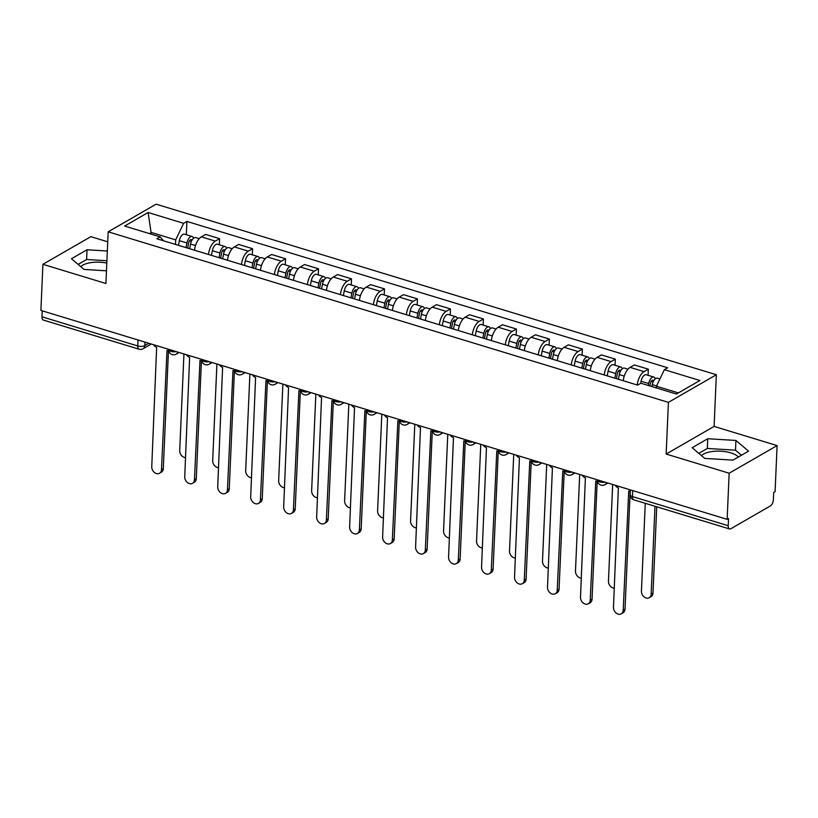 <?xml version="1.0" encoding="UTF-8"?>
<svg xmlns="http://www.w3.org/2000/svg" width="818" height="818" viewBox="0 0 818 818"><rect width="100%" height="100%" fill="white"/><g stroke="black" fill="none" stroke-linecap="round" stroke-linejoin="round"><path stroke-width="1.23" d="M701.486 455.616A19.785 8.006 -177.5 0 1 730.832 452.875A19.785 8.006 -177.5 0 1 738.419 456.996M107.731 241.811L90.859 236.668L42.914 264.306L40.9 310.421L727.141 519.338L729.155 473.223L777.1 445.585L714.104 426.413L716.353 374.736L156.115 204.173L108.17 231.811L668.408 402.364L666.159 454.041L729.155 473.223M777.1 445.585L775.086 491.7L773.685 492.508L773.378 499.696A5.072 2.495 106.9 0 1 770.382 505.943L730.822 528.745A5.072 2.495 106.9 0 1 729.544 528.96L633.776 499.808A5.072 2.495 -73.1 0 1 632.457 496.567L728.225 525.718A5.072 2.495 106.9 0 0 729.544 528.96M80.778 266.648A19.785 8.006 -177.5 0 1 106.81 263.079M42.914 264.306L105.911 283.488L108.17 231.811M138.017 339.991L137.751 345.953A5.072 2.495 -73.1 0 0 139.07 349.194L43.303 320.042A5.072 2.495 -73.1 0 1 41.984 316.801L137.751 345.953A5.072 2.055 2.5 0 0 144.776 345.636L148.845 343.284M42.25 310.83L41.984 316.801M728.225 525.718L728.541 518.53L727.141 519.338M637.232 384.992A11.667 5.726 -73.1 0 1 644.063 371.638L648.326 369.184L634.369 364.93L630.105 367.384A11.667 5.726 106.9 0 0 623.285 380.748M648.06 375.298L648.326 369.184M604.257 374.961A11.667 5.726 -73.1 0 1 611.077 361.597L615.34 359.143L601.394 354.889L597.13 357.354A11.667 5.726 106.9 0 0 590.299 370.707M615.075 365.257L615.34 359.143M571.271 364.92A11.667 5.726 -73.1 0 1 578.101 351.556L582.365 349.102L568.408 344.848L564.144 347.313A11.667 5.726 106.9 0 0 557.324 360.666M582.099 355.216L582.365 349.102M538.295 354.879A11.667 5.726 -73.1 0 1 545.115 341.515L549.379 339.061L535.432 334.807L531.168 337.272A11.667 5.726 106.9 0 0 524.338 350.625M549.113 345.176L549.379 339.061M505.319 344.838A11.667 5.726 -73.1 0 1 512.14 331.474L516.403 329.02L502.446 324.766L498.182 327.231A11.667 5.726 106.9 0 0 491.362 340.585M516.138 335.135L516.403 329.02M472.334 334.797A11.667 5.726 -73.1 0 1 479.164 321.433L483.418 318.979L469.471 314.726L465.207 317.19A11.667 5.726 106.9 0 0 458.387 330.544M483.152 325.094L483.418 318.979M439.358 324.756A11.667 5.726 -73.1 0 1 446.178 311.392L450.442 308.938L436.485 304.685L432.221 307.149A11.667 5.726 106.9 0 0 425.401 320.503M450.176 315.053L450.442 308.938M406.372 314.715A11.667 5.726 -73.1 0 1 413.202 301.351L417.466 298.897L403.509 294.654L399.245 297.108A11.667 5.726 106.9 0 0 392.425 310.462M417.19 305.012L417.466 298.897M373.397 304.674A11.667 5.726 -73.1 0 1 380.217 291.31L384.48 288.856L370.534 284.613L366.27 287.067A11.667 5.726 106.9 0 0 359.439 300.421M384.215 294.971L384.48 288.856M340.411 294.633A11.667 5.726 -73.1 0 1 347.241 281.269L351.505 278.815L337.548 274.572L333.284 277.026A11.667 5.726 106.9 0 0 326.464 290.39M351.239 284.93L351.505 278.815M307.435 284.592A11.667 5.726 -73.1 0 1 314.255 271.228L318.519 268.774L304.572 264.531L300.308 266.985A11.667 5.726 106.9 0 0 293.478 280.349M318.253 274.899L318.519 268.774M274.449 274.551A11.667 5.726 -73.1 0 1 281.28 261.198L285.543 258.733L271.586 254.49L267.322 256.944A11.667 5.726 106.9 0 0 260.502 270.308M285.277 264.858L285.543 258.733M241.474 264.511A11.667 5.726 -73.1 0 1 248.294 251.157L252.558 248.692L238.611 244.449L234.347 246.903A11.667 5.726 106.9 0 0 227.516 260.267M252.292 254.817L252.558 248.692M208.498 254.47A11.667 5.726 -73.1 0 1 215.318 241.116L219.582 238.651L205.625 234.408L201.361 236.862A11.667 5.726 106.9 0 0 194.541 250.226M219.316 244.776L219.582 238.651M678.357 392.906L656.435 386.229L656.363 387.926M656.435 386.229L664.38 369.685L699.901 380.493L676.414 394.031L640.893 383.213L637.611 385.114L156.862 238.754L160.144 236.862L124.633 226.044L148.109 212.506L183.631 223.324L175.686 239.878L151.371 232.476L149.428 233.6M664.38 369.685L667.662 367.783L186.913 221.433L183.631 223.324M716.353 374.736L668.408 402.364M714.104 426.413L666.159 454.041M692.171 447.712L704.779 458.407L732.969 460.125L748.552 451.147L735.934 440.452L707.744 438.734L692.171 447.712M107.332 251.003L87.045 249.766L71.463 258.744L84.08 269.439L106.463 270.809M151.299 234.163L148.109 212.506M175.481 244.418L175.686 239.878M186.33 234.735L186.913 221.433M163.508 240.778L160.144 236.862M741.466 455.237L735.505 450.186L707.325 448.458L698.828 453.356M707.325 448.458L707.744 438.734M735.505 450.186L735.934 440.452M106.902 260.738L86.616 259.5L78.129 264.388M86.616 259.5L87.045 249.766M615.248 485.279A5.072 3.916 -120 0 0 618.377 487.855L613.48 607.293A5.838 4.499 -120 0 0 616.056 612.958A5.838 4.499 -120 0 0 621.261 613.827A5.838 4.499 -120 0 0 623.204 610.248L628.735 491.004A5.072 3.916 -120 0 0 630.341 491.148M630.177 491.168L625.024 609.205A5.838 4.499 60 0 1 623.071 612.774L621.261 613.827M651.915 386.566L652.283 384.634A6.34 3.108 -73.1 0 1 657.437 378.151L659.942 378.918M645.269 503.305L641.435 591.179A5.838 4.499 -120 0 0 644.011 596.843A5.838 4.499 -120 0 0 649.216 597.713A5.838 4.499 -120 0 0 651.159 594.134L654.993 506.26M649.901 385.963L650.402 383.325A3.047 1.493 -73.1 0 1 652.876 380.217A3.047 1.493 -73.1 0 1 653.551 381.035M648.316 385.472L648.684 383.54A6.34 3.108 -73.1 0 1 653.838 377.057A6.34 3.108 -73.1 0 1 655.259 378.836M640.668 383.345L641.077 381.229A6.34 3.108 -73.1 0 1 646.23 374.746L653.838 377.057M656.742 506.792L652.979 593.091A5.838 4.499 60 0 1 651.026 596.67L649.216 597.713M582.263 475.238A5.072 3.916 -120 0 0 585.391 477.814L580.504 597.252A5.838 4.499 -120 0 0 583.081 602.917A5.838 4.499 -120 0 0 588.275 603.786A5.838 4.499 -120 0 0 590.228 600.207L595.749 480.964A5.072 3.916 -120 0 0 597.467 481.086M597.191 481.127L592.038 599.165A5.838 4.499 60 0 1 590.095 602.743L588.275 603.786M549.287 465.197A5.072 3.916 -120 0 0 552.416 467.773L547.518 587.212A5.838 4.499 -120 0 0 550.095 592.876A5.838 4.499 -120 0 0 555.299 593.745A5.838 4.499 -120 0 0 557.242 590.167L562.774 470.923A5.072 3.916 -120 0 0 564.492 471.056M564.215 471.086L559.062 589.124A5.838 4.499 60 0 1 557.109 592.702L555.299 593.745M618.408 379.266L619.298 374.593A6.34 3.108 -73.1 0 1 624.451 368.11L627.979 369.184M612.672 484.491L608.459 581.138A5.838 4.499 -120 0 0 614.318 588.152M616.404 378.652L617.426 373.284A3.047 1.493 -73.1 0 1 619.901 370.176A3.047 1.493 -73.1 0 1 620.576 370.994M614.819 378.172L615.709 373.499A6.34 3.108 -73.1 0 1 620.862 367.016A6.34 3.108 -73.1 0 1 622.283 368.795M607.212 375.851L608.091 371.188A6.34 3.108 -73.1 0 1 613.244 364.705L620.862 367.016M585.432 369.225L586.322 364.552A6.34 3.108 -73.1 0 1 591.475 358.069L595.003 359.143M579.696 474.45L575.473 571.097A5.838 4.499 -120 0 0 581.332 578.111M583.428 368.611L584.441 363.243A3.047 1.493 -73.1 0 1 586.915 360.135A3.047 1.493 -73.1 0 1 587.59 360.963M581.833 368.131L582.723 363.458A6.34 3.108 -73.1 0 1 587.876 356.975A6.34 3.108 -73.1 0 1 589.297 358.754M574.226 365.81L575.115 361.147A6.34 3.108 -73.1 0 1 580.269 354.664L587.876 356.975M516.301 455.156A5.072 3.916 -120 0 0 519.43 457.732L514.542 577.171A5.838 4.499 -120 0 0 517.119 582.835A5.838 4.499 -120 0 0 522.313 583.704A5.838 4.499 -120 0 0 524.266 580.136L529.788 460.882A5.072 3.916 -120 0 0 531.506 461.015M531.24 461.045L526.086 579.083A5.838 4.499 60 0 1 524.134 582.661L522.313 583.704M483.326 445.115A5.072 3.916 -120 0 0 486.454 447.691L481.557 567.13A5.838 4.499 -120 0 0 484.133 572.805A5.838 4.499 -120 0 0 489.338 573.663A5.838 4.499 -120 0 0 491.281 570.095L496.812 450.841A5.072 3.916 -120 0 0 498.53 450.974M498.254 451.004L493.101 569.042A5.838 4.499 60 0 1 491.148 572.62L489.338 573.663M450.34 435.074A5.072 3.916 -120 0 0 453.469 437.65L448.581 557.089A5.838 4.499 -120 0 0 451.158 562.764A5.838 4.499 -120 0 0 456.352 563.622A5.838 4.499 -120 0 0 458.305 560.054L463.837 440.8A5.072 3.916 -120 0 0 465.544 440.933M465.278 440.963L460.125 559.001A5.838 4.499 60 0 1 458.172 562.58L456.352 563.622M552.457 359.184L553.336 354.521A6.34 3.108 -73.1 0 1 558.49 348.028L562.017 349.102M546.71 464.409L542.498 561.056A5.838 4.499 -120 0 0 548.357 568.07M550.442 358.57L551.465 353.202A3.047 1.493 -73.1 0 1 553.939 350.094A3.047 1.493 -73.1 0 1 554.614 350.922M548.858 358.09L549.747 353.427A6.34 3.108 -73.1 0 1 554.901 346.934A6.34 3.108 -73.1 0 1 556.322 348.713M541.25 355.779L542.14 351.106A6.34 3.108 -73.1 0 1 547.283 344.623L554.901 346.934M519.471 349.143L520.36 344.48A6.34 3.108 -73.1 0 1 525.514 337.987L529.041 339.061M513.735 454.368L509.512 551.015A5.838 4.499 -120 0 0 515.371 558.029M517.467 348.529L518.479 343.161A3.047 1.493 -73.1 0 1 520.954 340.053A3.047 1.493 -73.1 0 1 521.628 340.881M515.882 348.049L516.761 343.386A6.34 3.108 -73.1 0 1 521.915 336.893A6.34 3.108 -73.1 0 1 523.336 338.672M508.264 345.738L509.154 341.065A6.34 3.108 -73.1 0 1 514.307 334.582L521.915 336.893M486.495 339.102L487.375 334.439A6.34 3.108 -73.1 0 1 492.528 327.946L496.056 329.02M480.759 444.327L476.536 540.974A5.838 4.499 -120 0 0 482.395 547.988M484.481 338.488L485.503 333.12A3.047 1.493 -73.1 0 1 487.978 330.012A3.047 1.493 -73.1 0 1 488.653 330.84M482.896 338.008L483.786 333.345A6.34 3.108 -73.1 0 1 488.939 326.852A6.34 3.108 -73.1 0 1 490.36 328.631M475.289 335.697L476.178 331.024A6.34 3.108 -73.1 0 1 481.321 324.541L488.939 326.852M417.364 425.033A5.072 3.916 -120 0 0 420.493 427.609L415.595 547.048A5.838 4.499 -120 0 0 418.172 552.723A5.838 4.499 -120 0 0 423.376 553.582A5.838 4.499 -120 0 0 425.319 550.013L430.851 430.759A5.072 3.916 -120 0 0 432.569 430.892M432.293 430.922L427.139 548.96A5.838 4.499 60 0 1 425.196 552.539L423.376 553.582M453.509 329.061L454.399 324.398A6.34 3.108 -73.1 0 1 459.552 317.905L463.08 318.989M447.773 434.286L443.55 530.933A5.838 4.499 -120 0 0 449.419 537.947M451.505 328.447L452.528 323.079A3.047 1.493 -73.1 0 1 454.992 319.971A3.047 1.493 -73.1 0 1 455.667 320.799M449.92 327.967L450.81 323.304A6.34 3.108 -73.1 0 1 455.953 316.811A6.34 3.108 -73.1 0 1 457.374 318.591M442.303 325.656L443.192 320.983A6.34 3.108 -73.1 0 1 448.346 314.501L455.953 316.811M384.388 414.992A5.072 3.916 -120 0 0 387.517 417.569L382.619 537.007A5.838 4.499 -120 0 0 385.196 542.682A5.838 4.499 -120 0 0 390.39 543.541A5.838 4.499 -120 0 0 392.343 539.972L397.875 420.718A5.072 3.916 -120 0 0 399.583 420.851M399.317 420.881L394.164 538.919A5.838 4.499 60 0 1 392.211 542.498L390.39 543.541M420.534 319.02L421.423 314.357A6.34 3.108 -73.1 0 1 426.567 307.875L430.094 308.948M414.798 424.245L410.575 520.892A5.838 4.499 -120 0 0 416.434 527.907M418.519 318.417L419.542 313.038A3.047 1.493 -73.1 0 1 422.016 309.93A3.047 1.493 -73.1 0 1 422.691 310.758M416.935 317.926L417.824 313.263A6.34 3.108 -73.1 0 1 422.978 306.781A6.34 3.108 -73.1 0 1 424.399 308.55M409.327 315.615L410.217 310.942A6.34 3.108 -73.1 0 1 415.37 304.46L422.978 306.781M351.403 404.951A5.072 3.916 -120 0 0 354.531 407.528L349.634 526.966A5.838 4.499 -120 0 0 352.221 532.641A5.838 4.499 -120 0 0 357.415 533.5A5.838 4.499 -120 0 0 359.368 529.931L364.889 410.677A5.072 3.916 -120 0 0 366.607 410.81M366.331 410.841L361.178 528.878A5.838 4.499 60 0 1 359.235 532.457L357.415 533.5M387.548 308.979L388.438 304.316A6.34 3.108 -73.1 0 1 393.591 297.834L397.119 298.907M381.812 414.205L377.599 510.851A5.838 4.499 -120 0 0 383.458 517.866M385.544 308.376L386.566 303.008A3.047 1.493 -73.1 0 1 389.041 299.889A3.047 1.493 -73.1 0 1 389.716 300.717M383.959 307.885L384.849 303.222A6.34 3.108 -73.1 0 1 389.992 296.74A6.34 3.108 -73.1 0 1 391.423 298.509M376.341 305.574L377.231 300.901A6.34 3.108 -73.1 0 1 382.384 294.419L389.992 296.74M318.427 394.91A5.072 3.916 -120 0 0 321.556 397.487L316.658 516.925A5.838 4.499 -120 0 0 319.235 522.6A5.838 4.499 -120 0 0 324.439 523.459A5.838 4.499 -120 0 0 326.382 519.89L331.914 400.646A5.072 3.916 -120 0 0 333.621 400.769M333.355 400.8L328.202 518.837A5.838 4.499 60 0 1 326.249 522.416L324.439 523.459M354.572 298.938L355.462 294.276A6.34 3.108 -73.1 0 1 360.605 287.793L364.143 288.866M348.836 404.174L344.613 500.81A5.838 4.499 -120 0 0 350.472 507.825M352.558 298.335L353.58 292.967A3.047 1.493 -73.1 0 1 356.055 289.848A3.047 1.493 -73.1 0 1 356.73 290.676M350.973 297.844L351.863 293.181A6.34 3.108 -73.1 0 1 357.016 286.699A6.34 3.108 -73.1 0 1 358.437 288.468M343.366 295.533L344.255 290.86A6.34 3.108 -73.1 0 1 349.409 284.378L357.016 286.699M285.441 384.869A5.072 3.916 -120 0 0 288.57 387.446L283.682 506.884A5.838 4.499 -120 0 0 286.259 512.559A5.838 4.499 -120 0 0 291.453 513.418A5.838 4.499 -120 0 0 293.406 509.849L298.928 390.605A5.072 3.916 -120 0 0 300.646 390.728M300.37 390.759L295.216 508.796A5.838 4.499 60 0 1 293.273 512.375L291.453 513.418M321.586 288.907L322.476 284.235A6.34 3.108 -73.1 0 1 327.629 277.752L331.157 278.826M315.85 394.133L311.638 490.769A5.838 4.499 -120 0 0 317.496 497.784M319.582 288.294L320.605 282.926A3.047 1.493 -73.1 0 1 323.079 279.807A3.047 1.493 -73.1 0 1 323.754 280.635M317.998 287.813L318.887 283.14A6.34 3.108 -73.1 0 1 324.04 276.658A6.34 3.108 -73.1 0 1 325.462 278.427M310.39 285.492L311.269 280.819A6.34 3.108 -73.1 0 1 316.423 274.337L324.04 276.658M252.465 374.828A5.072 3.916 -120 0 0 255.594 377.405L250.697 496.843A5.838 4.499 -120 0 0 253.273 502.518A5.838 4.499 -120 0 0 258.478 503.387A5.838 4.499 -120 0 0 260.421 499.808L265.952 380.564A5.072 3.916 -120 0 0 267.67 380.687M267.394 380.718L262.241 498.765A5.838 4.499 60 0 1 260.288 502.334L258.478 503.387M288.611 278.866L289.5 274.194A6.34 3.108 -73.1 0 1 294.654 267.711L298.181 268.785M282.875 384.092L278.652 480.728A5.838 4.499 -120 0 0 284.511 487.743M286.597 278.253L287.619 272.885A3.047 1.493 -73.1 0 1 290.093 269.766A3.047 1.493 -73.1 0 1 290.768 270.594M285.012 277.772L285.901 273.1A6.34 3.108 -73.1 0 1 291.055 266.617A6.34 3.108 -73.1 0 1 292.476 268.386M277.404 275.451L278.294 270.778A6.34 3.108 -73.1 0 1 283.447 264.296L291.055 266.617M219.48 364.787A5.072 3.916 -120 0 0 222.608 367.364L217.721 486.802A5.838 4.499 -120 0 0 220.298 492.477A5.838 4.499 -120 0 0 225.492 493.346A5.838 4.499 -120 0 0 227.445 489.767L232.966 370.523A5.072 3.916 -120 0 0 234.684 370.646M234.418 370.687L229.255 488.724A5.838 4.499 60 0 1 227.312 492.293L225.492 493.346M255.625 268.825L256.515 264.153A6.34 3.108 -73.1 0 1 261.668 257.67L265.196 258.744M249.889 374.051L245.676 470.698A5.838 4.499 -120 0 0 251.535 477.702M253.621 268.212L254.643 262.844A3.047 1.493 -73.1 0 1 257.118 259.725A3.047 1.493 -73.1 0 1 257.793 260.553M252.036 267.731L252.926 263.059A6.34 3.108 -73.1 0 1 258.079 256.576A6.34 3.108 -73.1 0 1 259.5 258.355M244.429 265.41L245.308 260.738A6.34 3.108 -73.1 0 1 250.461 254.255L258.079 256.576M186.504 354.746A5.072 3.916 -120 0 0 189.633 357.323L184.735 476.771A5.838 4.499 -120 0 0 187.312 482.436A5.838 4.499 -120 0 0 192.516 483.305A5.838 4.499 -120 0 0 194.459 479.726L199.991 360.482A5.072 3.916 -120 0 0 201.709 360.605M201.433 360.646L196.279 478.683A5.838 4.499 60 0 1 194.326 482.252L192.516 483.305M222.649 258.785L223.539 254.112A6.34 3.108 -73.1 0 1 228.692 247.629L232.22 248.703M216.913 364.01L212.69 460.657A5.838 4.499 -120 0 0 218.549 467.661M220.645 258.171L221.658 252.803A3.047 1.493 -73.1 0 1 224.132 249.684A3.047 1.493 -73.1 0 1 224.807 250.512M219.06 257.69L219.94 253.018A6.34 3.108 -73.1 0 1 225.093 246.535A6.34 3.108 -73.1 0 1 226.514 248.314M211.443 255.369L212.332 250.697A6.34 3.108 -73.1 0 1 217.486 244.214L225.093 246.535M153.518 344.705A5.072 3.916 -120 0 0 156.647 347.282L151.759 466.73A5.838 4.499 -120 0 0 154.336 472.395A5.838 4.499 -120 0 0 159.53 473.264A5.838 4.499 -120 0 0 161.483 469.685L167.005 350.441A5.072 3.916 -120 0 0 168.723 350.564M168.457 350.605L163.303 468.642A5.838 4.499 60 0 1 161.351 472.211L159.53 473.264M189.674 248.744L190.553 244.071A6.34 3.108 -73.1 0 1 195.707 237.588L199.234 238.662M183.938 353.969L179.715 450.616A5.838 4.499 -120 0 0 185.574 457.62M187.659 248.13L188.682 242.762A3.047 1.493 -73.1 0 1 191.156 239.643A3.047 1.493 -73.1 0 1 191.831 240.472M186.075 247.649L186.964 242.977A6.34 3.108 -73.1 0 1 192.118 236.494A6.34 3.108 -73.1 0 1 193.539 238.273M178.467 245.328L179.357 240.666A6.34 3.108 -73.1 0 1 184.5 234.173L192.118 236.494M168.672 349.317L168.661 349.531A5.072 2.055 2.5 0 0 170.931 351.362A5.072 2.055 2.5 0 0 176.248 351.628M201.657 359.358L201.647 359.572A5.072 2.055 2.5 0 0 203.917 361.403A5.072 2.055 2.5 0 0 209.224 361.668M234.633 369.399L234.623 369.613A5.072 2.055 2.5 0 0 236.893 371.444A5.072 2.055 2.5 0 0 242.21 371.709M267.609 379.44L267.609 379.654A5.072 2.055 2.5 0 0 269.879 381.485A5.072 2.055 2.5 0 0 275.185 381.75M300.595 389.48L300.584 389.695A5.072 2.055 2.5 0 0 302.854 391.525A5.072 2.055 2.5 0 0 308.161 391.791M333.57 399.521L333.56 399.736A5.072 2.055 2.5 0 0 335.84 401.566A5.072 2.055 2.5 0 0 341.147 401.832M366.556 409.562L366.546 409.767A5.072 2.055 2.5 0 0 368.816 411.607A5.072 2.055 2.5 0 0 374.123 411.873M399.532 419.603L399.521 419.808A5.072 2.055 2.5 0 0 401.802 421.648A5.072 2.055 2.5 0 0 407.108 421.904M432.517 429.644L432.507 429.849A5.072 2.055 2.5 0 0 434.777 431.689A5.072 2.055 2.5 0 0 440.084 431.945M465.493 439.685L465.483 439.89A5.072 2.055 2.5 0 0 467.763 441.73A5.072 2.055 2.5 0 0 473.07 441.986M498.479 449.726L498.469 449.931A5.072 2.055 2.5 0 0 500.739 451.761A5.072 2.055 2.5 0 0 506.045 452.027M531.455 459.767L531.444 459.972A5.072 2.055 2.5 0 0 533.714 461.802A5.072 2.055 2.5 0 0 539.031 462.068M564.44 469.808L564.43 470.013A5.072 2.055 2.5 0 0 566.7 471.843A5.072 2.055 2.5 0 0 572.007 472.109M597.416 479.849L597.406 480.054A5.072 2.055 2.5 0 0 599.676 481.884A5.072 2.055 2.5 0 0 604.983 482.15M144.929 342.098L144.776 345.636A5.072 3.916 -120 0 1 143.078 348.744L151.269 344.02M234.347 246.903L248.294 251.157M267.322 256.944L281.28 261.198M300.308 266.985L314.255 271.228M333.284 277.026L347.241 281.269M366.27 287.067L380.217 291.31M399.245 297.108L413.202 301.351M432.221 307.149L446.178 311.392M465.207 317.19L479.164 321.433M498.182 327.231L512.14 331.474M531.168 337.272L545.115 341.515M564.144 347.313L578.101 351.556M597.13 357.354L611.077 361.597M630.105 367.384L644.063 371.638M201.361 236.862L215.318 241.116M606.537 482.62A5.072 3.916 60 0 1 605.003 484.675L607.866 483.029M573.551 472.579A5.072 3.916 60 0 1 572.027 474.634L574.88 472.988M540.575 462.538A5.072 3.916 60 0 1 539.052 464.593L541.905 462.947M507.589 452.497A5.072 3.916 60 0 1 506.066 454.552L508.919 452.906M474.614 442.456A5.072 3.916 60 0 1 473.09 444.511L475.943 442.865M441.638 432.425A5.072 3.916 60 0 1 440.104 434.47L442.957 432.824M408.652 422.385A5.072 3.916 60 0 1 407.129 424.43L409.982 422.783M375.677 412.344A5.072 3.916 60 0 1 374.143 414.389L376.996 412.742M342.691 402.303A5.072 3.916 60 0 1 341.167 404.348L344.02 402.701M309.715 392.262A5.072 3.916 60 0 1 308.181 394.307L311.034 392.66M276.729 382.221A5.072 3.916 60 0 1 275.206 384.266L278.059 382.619M243.754 372.18A5.072 3.916 60 0 1 242.23 374.225L245.083 372.579M210.768 362.139A5.072 3.916 60 0 1 209.244 364.184L212.097 362.538M177.792 352.098A5.072 3.916 60 0 1 176.269 354.143L179.122 352.497M630.392 489.89L630.187 494.726A5.072 2.055 2.5 0 0 632.457 496.567L632.713 490.596M623.204 610.248L625.024 609.205M652.283 384.634L656.578 385.943M651.138 381.382L653.091 381.986M641.077 381.229L648.684 383.54M652.979 593.091L651.159 594.134M590.228 600.207L592.038 599.165M557.242 590.167L559.062 589.124M619.298 374.593L624.246 376.106M618.152 371.352L620.116 371.945M608.091 371.188L615.709 373.499M586.322 364.552L591.271 366.065M585.177 361.311L587.13 361.904M575.115 361.147L582.723 363.458M524.266 580.136L526.086 579.083M491.281 570.095L493.101 569.042M458.305 560.054L460.125 559.001M553.336 354.521L558.285 356.024M552.201 351.27L554.154 351.863M542.14 351.106L549.747 353.427M520.36 344.48L525.309 345.983M519.215 341.229L521.168 341.822M509.154 341.065L516.761 343.386M487.375 334.439L492.334 335.942M486.24 331.188L488.193 331.781M476.178 331.024L483.786 333.345M425.319 550.013L427.139 548.96M454.399 324.398L459.348 325.901M453.254 321.147L455.217 321.74M443.192 320.983L450.81 323.304M392.343 539.972L394.164 538.919M421.423 314.357L426.372 315.86M420.278 311.106L422.231 311.699M410.217 310.942L417.824 313.263M359.368 529.931L361.178 528.878M388.438 304.316L393.386 305.82M387.292 301.065L389.256 301.658M377.231 300.901L384.849 303.222M326.382 519.89L328.202 518.837M355.462 294.276L360.411 295.779M354.317 291.024L356.27 291.617M344.255 290.86L351.863 293.181M293.406 509.849L295.216 508.796M322.476 284.235L327.425 285.738M321.331 280.983L323.294 281.576M311.269 280.819L318.887 283.14M260.421 499.808L262.241 498.765M289.5 274.194L294.449 275.697M288.355 270.942L290.308 271.535M278.294 270.778L285.901 273.1M227.445 489.767L229.255 488.724M256.515 264.153L261.463 265.656M255.369 260.901L257.333 261.494M245.308 260.738L252.926 263.059M194.459 479.726L196.279 478.683M223.539 254.112L228.488 255.615M222.394 250.86L224.347 251.453M212.332 250.697L219.94 253.018M161.483 469.685L163.303 468.642M190.553 244.071L195.502 245.584M189.418 240.819L191.371 241.422M179.357 240.666L186.964 242.977M597.406 480.054A5.072 5.072 0 0 0 605.003 484.675M564.43 470.013A5.072 5.072 0 0 0 572.027 474.634M531.444 459.972A5.072 5.072 0 0 0 539.052 464.593M498.469 449.931A5.072 5.072 0 0 0 506.066 454.552M465.483 439.89A5.072 5.072 0 0 0 473.09 444.511M432.507 429.849A5.072 5.072 0 0 0 440.104 434.47M399.521 419.808A5.072 5.072 0 0 0 407.129 424.43M366.546 409.767A5.072 5.072 0 0 0 374.143 414.389M333.56 399.736A5.072 5.072 0 0 0 341.167 404.348M300.584 389.695A5.072 5.072 0 0 0 308.181 394.307M267.609 379.654A5.072 5.072 0 0 0 275.206 384.266M234.623 369.613A5.072 5.072 0 0 0 242.23 374.225M201.647 359.572A5.072 5.072 0 0 0 209.244 364.184M168.661 349.531A5.072 5.072 0 0 0 176.269 354.143M139.07 349.194A5.072 5.072 0 0 0 143.078 348.744M630.187 494.726A5.072 5.072 0 0 0 633.776 499.808"/></g></svg>
